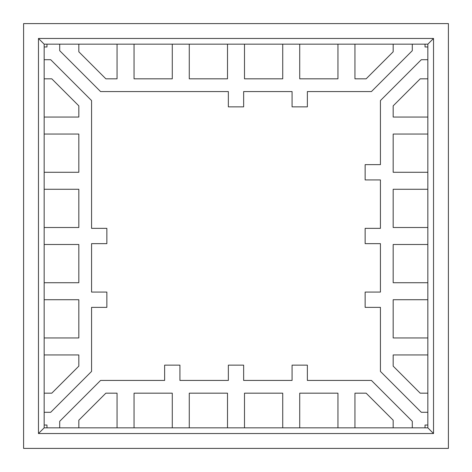 <?xml version="1.0" encoding="UTF-8"?>
<svg xmlns="http://www.w3.org/2000/svg" width="472" height="472" viewBox="0 0 472 472"><rect width="100%" height="100%" fill="white"/><g stroke="black" fill="none" stroke-linecap="round" stroke-linejoin="round"><path stroke-width="0.71" d="M23.6 23.6L23.6 448.4L448.4 448.4L448.4 23.6L23.6 23.6L448.4 23.6L448.4 448.4L23.6 448.4L23.6 23.6M433.532 433.532L38.468 433.532L38.468 38.468L433.532 38.468L433.532 433.532L38.468 433.532L44.156 427.844L427.844 427.844L427.844 44.156L44.156 44.156L44.156 427.844L427.844 427.844L433.532 433.532L427.844 427.844L427.844 44.156L44.156 44.156L44.156 427.844L38.468 433.532L38.468 38.468L44.156 44.156L38.468 38.468L433.532 38.468L427.844 44.156L433.532 38.468L433.532 433.532M393.176 427.844L393.176 420.21L366.142 393.176L354.944 393.176L354.944 427.844L354.944 393.176L366.142 393.176L393.176 420.21L393.176 427.844M44.156 393.176L51.79 393.176L78.824 366.142L78.824 354.944L44.156 354.944L78.824 354.944L78.824 366.142L51.79 393.176L44.156 393.176M44.156 337.952L78.824 337.952L78.824 299.72L44.156 299.72L78.824 299.72L78.824 337.952L44.156 337.952M44.156 282.728L78.824 282.728L78.824 244.496L44.156 244.496L78.824 244.496L78.824 282.728L44.156 282.728M337.952 427.844L337.952 393.176L299.72 393.176L299.72 427.844L299.72 393.176L337.952 393.176L337.952 427.844M282.728 427.844L282.728 393.176L244.496 393.176L244.496 427.844L244.496 393.176L282.728 393.176L282.728 427.844M244.496 44.156L244.496 78.824L282.728 78.824L282.728 44.156L282.728 78.824L244.496 78.824L244.496 44.156M44.156 227.504L78.824 227.504L78.824 189.272L44.156 189.272L78.824 189.272L78.824 227.504L44.156 227.504M227.504 427.844L227.504 393.176L189.272 393.176L189.272 427.844L189.272 393.176L227.504 393.176L227.504 427.844M427.844 244.496L393.176 244.496L393.176 282.728L427.844 282.728L393.176 282.728L393.176 244.496L427.844 244.496M427.844 78.824L420.21 78.824L393.176 105.858L393.176 117.056L427.844 117.056L393.176 117.056L393.176 105.858L420.21 78.824L427.844 78.824M78.824 44.156L78.824 51.79L105.858 78.824L117.056 78.824L117.056 44.156L117.056 78.824L105.858 78.824L78.824 51.79L78.824 44.156M427.844 189.272L393.176 189.272L393.176 227.504L427.844 227.504L393.176 227.504L393.176 189.272L427.844 189.272M427.844 134.048L393.176 134.048L393.176 172.28L427.844 172.28L393.176 172.28L393.176 134.048L427.844 134.048M189.272 44.156L189.272 78.824L227.504 78.824L227.504 44.156L227.504 78.824L189.272 78.824L189.272 44.156M134.048 44.156L134.048 78.824L172.28 78.824L172.28 44.156L172.28 78.824L134.048 78.824L134.048 44.156M91.568 371.423L91.568 307.366L106.861 307.366L106.861 292.074L91.568 292.074L91.568 243.646L106.861 243.646L106.861 228.354L106.861 243.646L91.568 243.646L91.568 292.074L106.861 292.074L106.861 307.366L91.568 307.366L91.568 371.423L50.699 412.292L44.156 412.292L50.699 412.292L91.568 371.423L50.699 412.292M100.577 91.568L228.354 91.568L228.354 106.861L243.646 106.861L243.646 91.568L292.074 91.568L292.074 106.861L307.366 106.861L307.366 91.568L371.423 91.568L412.292 50.699L371.423 91.568L307.366 91.568L307.366 106.861L292.074 106.861L292.074 91.568L243.646 91.568L243.646 106.861L228.354 106.861L228.354 91.568L100.577 91.568L59.708 50.699L59.708 44.156L59.708 50.699L100.577 91.568L59.708 50.699M380.432 100.577L380.432 164.634L380.432 100.577L421.301 59.708L427.844 59.708L421.301 59.708L380.432 100.577L421.301 59.708M365.139 179.926L380.432 179.926L380.432 228.354L380.432 179.926L365.139 179.926L365.139 164.634L380.432 164.634L365.139 164.634L365.139 179.926L365.139 164.634M365.139 243.646L380.432 243.646L380.432 292.074L380.432 243.646L365.139 243.646L365.139 228.354L380.432 228.354L365.139 228.354L365.139 243.646L365.139 228.354M371.423 380.432L307.366 380.432L307.366 365.139L292.074 365.139L292.074 380.432L243.646 380.432L243.646 365.139L228.354 365.139L228.354 380.432L179.926 380.432L179.926 365.139L164.634 365.139L164.634 380.432L100.577 380.432L59.708 421.301L100.577 380.432L164.634 380.432L164.634 365.139L179.926 365.139L179.926 380.432L228.354 380.432L228.354 365.139L243.646 365.139L243.646 380.432L292.074 380.432L292.074 365.139L307.366 365.139L307.366 380.432L371.423 380.432L412.292 421.301L412.292 427.844L412.292 421.301L371.423 380.432L412.292 421.301M91.568 228.354L91.568 100.577L50.699 59.708L91.568 100.577L91.568 228.354L106.861 228.354L91.568 228.354M365.139 307.366L380.432 307.366L380.432 371.423L421.301 412.292L380.432 371.423L380.432 307.366L365.139 307.366L365.139 292.074L380.432 292.074L365.139 292.074L365.139 307.366L365.139 292.074M421.301 412.292L427.844 412.292L421.301 412.292L380.432 371.423M425.036 425.036L427.844 425.036L425.036 425.036L425.036 427.844L425.036 425.036M59.708 421.301L59.708 427.844L59.708 421.301L100.577 380.432M46.964 425.036L46.964 427.844L46.964 425.036L44.156 425.036L46.964 425.036M50.699 59.708L44.156 59.708L50.699 59.708L91.568 100.577M46.964 46.964L44.156 46.964L46.964 46.964L46.964 44.156L46.964 46.964M412.292 50.699L412.292 44.156L412.292 50.699L371.423 91.568M425.036 46.964L425.036 44.156L425.036 46.964L427.844 46.964L425.036 46.964M164.634 365.139L179.926 365.139M228.354 365.139L243.646 365.139M292.074 365.139L307.366 365.139M307.366 106.861L292.074 106.861M243.646 106.861L228.354 106.861M106.861 228.354L106.861 243.646M106.861 292.074L106.861 307.366M44.156 172.28L78.824 172.28L78.824 134.048L44.156 134.048L78.824 134.048L78.824 172.28L44.156 172.28M299.72 44.156L299.72 78.824L337.952 78.824L337.952 44.156L337.952 78.824L299.72 78.824L299.72 44.156M427.844 299.72L393.176 299.72L393.176 337.952L427.844 337.952L393.176 337.952L393.176 299.72L427.844 299.72M172.28 427.844L172.28 393.176L134.048 393.176L134.048 427.844L134.048 393.176L172.28 393.176L172.28 427.844M117.056 427.844L117.056 393.176L105.858 393.176L78.824 420.21L78.824 427.844L78.824 420.21L105.858 393.176L117.056 393.176L117.056 427.844M427.844 354.944L393.176 354.944L393.176 366.142L420.21 393.176L427.844 393.176L420.21 393.176L393.176 366.142L393.176 354.944L427.844 354.944M354.944 44.156L354.944 78.824L366.142 78.824L393.176 51.79L393.176 44.156L393.176 51.79L366.142 78.824L354.944 78.824L354.944 44.156M44.156 117.056L78.824 117.056L78.824 105.858L51.79 78.824L44.156 78.824L51.79 78.824L78.824 105.858L78.824 117.056L44.156 117.056"/></g></svg>
